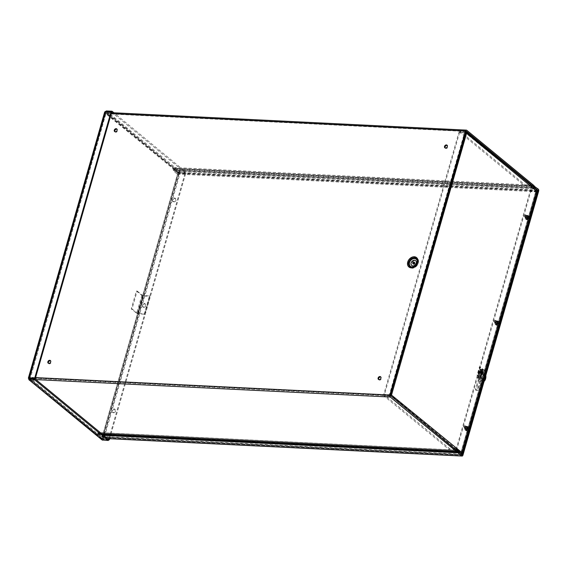 <?xml version="1.0" encoding="UTF-8"?>
<svg xmlns="http://www.w3.org/2000/svg" width="567" height="567" viewBox="0 0 567 567"><rect width="100%" height="100%" fill="white"/><g stroke="black" fill="none" stroke-linecap="round" stroke-linejoin="round"><path stroke-width="0.43" stroke-dasharray="2.83 2.13" d="M111.274 113.584L105.327 113.294L29.626 377.31L35.565 377.601M411.713 268.262A6.053 4.621 -50.5 0 0 415.129 267.248A6.053 4.621 -50.5 0 0 418.063 263.683A6.053 4.621 -50.5 0 0 415.292 257.276A6.053 4.621 -50.5 0 0 408.36 262.273A6.053 4.621 -50.5 0 0 411.713 268.262M414.541 262.585A1.035 0.794 129.5 0 1 413.967 264.47A1.035 0.794 129.5 0 1 413.371 264.002M537.778 190.753L177.514 173.034L177.216 174.069L173.757 171.227A1.51 0.85 -87.2 0 1 173.346 170.383L172.942 168.512L105.894 113.761L30.278 378.274L390.543 395.993M445.18 147.966A1.701 1.297 -50.5 0 0 445.421 148.256A1.701 1.297 -50.5 0 0 447.505 147.767A1.701 1.297 -50.5 0 0 447.583 145.627A1.701 1.297 -50.5 0 0 447.257 145.443M114.938 131.728A1.701 1.297 -50.5 0 0 115.179 132.012A1.701 1.297 -50.5 0 0 117.263 131.523A1.701 1.297 -50.5 0 0 117.341 129.382A1.701 1.297 -50.5 0 0 117.015 129.205M48.528 363.341A1.701 1.297 -50.5 0 0 48.762 363.631A1.701 1.297 -50.5 0 0 50.853 363.142A1.701 1.297 -50.5 0 0 50.931 361.002A1.701 1.297 -50.5 0 0 50.605 360.825M378.77 379.585A1.701 1.297 -50.5 0 0 379.004 379.869A1.701 1.297 -50.5 0 0 381.095 379.38A1.701 1.297 -50.5 0 0 381.173 377.239A1.701 1.297 -50.5 0 0 380.84 377.062M456.428 450.219L98.155 432.6A1.51 0.85 -87.2 0 1 98.481 432.508A1.51 0.85 -87.2 0 1 98.8 432.635L102.258 435.484L462.523 453.203M461.247 454.188L101.961 436.519L98.502 433.67L97.389 434.287A1.51 0.85 -87.2 0 1 97.063 434.386A1.51 0.85 -87.2 0 1 96.744 434.251L29.987 379.309A1.51 0.85 -87.2 0 1 29.64 378.763L29.406 378.494M101.961 436.519L102.258 435.484M177.514 173.034L173.956 169.98L173.346 170.383L532.838 188.06M537.027 191.766L177.216 174.069M105.327 113.294A1.51 0.85 -87.2 0 1 106.157 112.401A1.51 0.85 -87.2 0 1 106.483 112.535L173.24 167.485A1.51 0.85 -87.2 0 1 173.658 168.321L173.956 169.98L534.213 187.698M459.064 450.354L98.8 432.635L98.502 433.67L458.604 451.382L98.346 433.663L98.155 432.6L97.035 433.223L30.278 378.274M111.635 112.33L106.001 112.053L105.816 112.415L29.519 378.501L102.67 438.709L178.966 172.623L105.816 112.415L29.576 378.586A1.51 0.85 -87.2 0 1 29.626 377.31M480.901 371.754A0.822 0.461 92.8 0 0 480.724 371.676A0.822 0.461 92.8 0 0 480.221 372.476A0.822 0.461 92.8 0 0 480.646 373.327A0.822 0.461 92.8 0 0 481.128 372.682A0.822 0.461 92.8 0 0 480.901 371.754M481.837 371.796A0.822 0.461 -87.2 0 1 482.07 372.732A0.822 0.461 -87.2 0 1 481.581 373.369A0.822 0.461 -87.2 0 1 481.163 372.526A0.822 0.461 -87.2 0 1 481.666 371.725A0.822 0.461 -87.2 0 1 481.837 371.796M481.709 370.286L475.975 390.273L477.853 390.365L483.587 370.379L481.142 369.819L483.02 369.911L477.286 389.905L475.408 389.812L481.142 369.819M483.587 370.379L483.02 369.911M477.853 390.365L477.286 389.905M475.975 390.273L475.408 389.812M525.793 217.43A1.035 0.794 129.5 0 1 525.453 215.984A1.035 0.794 129.5 0 1 526.821 216.771A1.035 0.794 129.5 0 1 525.793 217.43M526.36 217.898A1.035 0.794 -50.5 0 0 527.289 216.155A1.035 0.794 -50.5 0 0 525.97 217.749A1.035 0.794 -50.5 0 0 526.36 217.898M495.551 322.899A1.035 0.794 129.5 0 1 495.211 321.454A1.035 0.794 129.5 0 1 496.579 322.24A1.035 0.794 129.5 0 1 495.551 322.899M496.118 323.367A1.035 0.794 -50.5 0 0 497.039 321.624A1.035 0.794 -50.5 0 0 495.728 323.218A1.035 0.794 -50.5 0 0 496.118 323.367M465.309 428.368A1.035 0.794 129.5 0 1 464.968 426.923A1.035 0.794 129.5 0 1 466.336 427.709A1.035 0.794 129.5 0 1 465.309 428.368M465.868 428.836A1.035 0.794 -50.5 0 0 466.797 427.093A1.035 0.794 -50.5 0 0 465.486 428.687A1.035 0.794 -50.5 0 0 465.868 428.836M537.048 191.71A1.51 0.482 16 0 1 536.347 191.915L530.712 191.639L455.797 452.898L461.432 453.175A1.51 0.482 -164 0 0 462.133 452.969A1.51 0.482 -164 0 0 462.126 452.877L462.133 452.969M455.974 449.851L455.237 452.431L461.042 452.657L458.101 450.191M455.237 452.431L455.797 452.898M456.109 449.376L530.152 191.171L535.9 191.313L460.985 452.572M530.152 191.171L530.712 191.639M456.648 448.27L455.613 448.568L390.585 395.036M456.463 448.844L455.712 448.228M455.762 449.674A1.51 1.155 129.5 0 1 454.904 449.929L449.27 449.652L384.107 396.021L390.649 396.078M390.564 395.036L465.677 133.082L465.245 132.692L390.004 395.086L390.564 395.036L384.405 394.986L449.567 448.625L455.613 448.568M455.202 448.901L390.032 395.263L389.735 396.298L454.904 449.929M384.405 394.986L384.107 396.021M449.567 448.625L449.27 449.652M390.663 394.76L383.809 394.349L459.043 131.948L465.833 132.607M459.61 132.416L465.245 132.692L464.678 132.224L389.437 394.625L390.004 395.086L384.369 394.809L459.61 132.416L459.043 131.948M530.506 186.26L465.344 132.621L459.717 132.345L524.879 185.983L530.648 186.309L465.677 133.082L465.344 132.621L466.62 133.132M384.369 394.809L383.809 394.349M466.088 131.728L460.007 131.317L525.177 184.948L530.804 185.225A1.51 1.155 129.5 0 1 531.371 185.437M524.879 185.983L525.177 184.948M465.344 132.621L465.642 131.594L530.804 185.225M459.717 132.345L460.007 131.317M530.726 186.621L535.9 191.313M531.562 187.011L530.627 186.961M481.277 381.258L484.445 370.23L482.567 370.138L479.406 381.166L481.277 381.258L478.839 380.705L482 369.67L483.878 369.762L480.717 380.797M479.406 381.166L478.839 380.705M482.567 370.138L482 369.67M484.445 370.23L483.878 369.762M526.226 218.756A1.892 1.446 129.5 0 1 525.517 218.493A1.892 1.446 129.5 0 1 525.609 216.112A1.892 1.446 129.5 0 1 527.927 215.566A1.892 1.446 129.5 0 1 528.111 217.544A1.892 1.446 129.5 0 1 526.226 218.756M526.793 219.216A1.892 1.446 -50.5 0 0 528.671 218.012A1.892 1.446 -50.5 0 0 528.487 216.034A1.892 1.446 -50.5 0 0 526.169 216.58A1.892 1.446 -50.5 0 0 526.084 218.954A1.892 1.446 -50.5 0 0 526.793 219.216M173.467 201.405A1.892 1.446 129.5 0 1 172.765 201.143A1.892 1.446 129.5 0 1 172.85 198.762A1.892 1.446 129.5 0 1 175.168 198.223A1.892 1.446 129.5 0 1 175.352 200.194A1.892 1.446 129.5 0 1 173.467 201.405M174.034 201.873A1.892 1.446 -50.5 0 0 175.912 200.661A1.892 1.446 -50.5 0 0 175.735 198.684A1.892 1.446 -50.5 0 0 173.417 199.23A1.892 1.446 -50.5 0 0 173.325 201.604A1.892 1.446 -50.5 0 0 174.034 201.873M495.983 324.225A1.892 1.446 129.5 0 1 495.274 323.963A1.892 1.446 129.5 0 1 495.367 321.581A1.892 1.446 129.5 0 1 497.684 321.035A1.892 1.446 129.5 0 1 497.861 323.013A1.892 1.446 129.5 0 1 495.983 324.225M496.55 324.685A1.892 1.446 -50.5 0 0 498.428 323.481A1.892 1.446 -50.5 0 0 498.244 321.503A1.892 1.446 -50.5 0 0 495.927 322.049A1.892 1.446 -50.5 0 0 495.841 324.423A1.892 1.446 -50.5 0 0 496.55 324.685M143.224 306.875A1.892 1.446 129.5 0 1 142.523 306.612A1.892 1.446 129.5 0 1 142.608 304.231A1.892 1.446 129.5 0 1 144.925 303.692A1.892 1.446 129.5 0 1 145.109 305.663A1.892 1.446 129.5 0 1 143.224 306.875M143.791 307.342A1.892 1.446 -50.5 0 0 145.669 306.13A1.892 1.446 -50.5 0 0 145.492 304.153A1.892 1.446 -50.5 0 0 143.175 304.699A1.892 1.446 -50.5 0 0 143.082 307.073A1.892 1.446 -50.5 0 0 143.791 307.342M465.741 429.694A1.892 1.446 129.5 0 1 465.032 429.432A1.892 1.446 129.5 0 1 465.124 427.05A1.892 1.446 129.5 0 1 467.442 426.504A1.892 1.446 129.5 0 1 467.619 428.482A1.892 1.446 129.5 0 1 465.741 429.694M466.308 430.155A1.892 1.446 -50.5 0 0 468.186 428.95A1.892 1.446 -50.5 0 0 468.002 426.972A1.892 1.446 -50.5 0 0 465.684 427.518A1.892 1.446 -50.5 0 0 465.599 429.892A1.892 1.446 -50.5 0 0 466.308 430.155M112.982 412.344A1.892 1.446 129.5 0 1 112.28 412.081A1.892 1.446 129.5 0 1 112.365 409.7A1.892 1.446 129.5 0 1 114.683 409.161A1.892 1.446 129.5 0 1 114.867 411.132A1.892 1.446 129.5 0 1 112.982 412.344M113.549 412.804A1.892 1.446 -50.5 0 0 115.427 411.599A1.892 1.446 -50.5 0 0 115.243 409.622A1.892 1.446 -50.5 0 0 112.925 410.168A1.892 1.446 -50.5 0 0 112.84 412.542A1.892 1.446 -50.5 0 0 113.549 412.804M534.1 187.067L173.963 169.356L174.26 168.321L178.031 171.425A1.51 0.85 -87.2 0 1 178.385 173.424L538.65 191.143M173.963 169.356L177.818 172.956L102.117 436.973L461.829 454.663M533.908 186.011L174.26 168.321M462.941 455.159L102.684 437.441A1.51 0.85 -87.2 0 1 101.854 438.326A1.51 0.85 -87.2 0 1 101.536 438.199L97.758 435.095L103.704 435.385M458.023 451.764L98.056 434.06L102.117 436.973M98.056 434.06L97.758 435.095M102.684 437.441L178.385 173.424M108.935 438.681L185.161 172.85L185.728 173.311L178.031 172.574L101.734 438.66L103.003 439.17L102.705 440.198L101.734 438.66L103.669 439.567L108.531 439.808M111.543 112.252L106.107 111.983L104.881 112.372L178.031 172.574L179.533 172.566L103.109 439.099L102.67 438.709L103.003 439.17L108.637 439.446M105.235 111.607L104.881 112.372L104.704 111.926M106.001 112.053L105.441 111.586M185.161 172.85L179.533 172.566L180.1 173.034L103.669 439.567L103.109 439.099L108.538 439.368M109.622 438.709L185.728 173.311M178.031 172.574L179.796 171.362L185.423 171.638L113.924 112.783M178.966 172.623L185.133 172.673L112.273 112.705M106.405 110.955L179.796 171.362L179.498 172.396L106.206 111.628M185.133 172.673L185.423 171.638M481.95 378.926A2.268 1.276 92.8 0 0 482.432 379.125A2.268 1.276 92.8 0 0 483.814 376.92A2.268 1.276 92.8 0 0 482.652 374.589A2.268 1.276 92.8 0 0 481.312 376.346A2.268 1.276 92.8 0 0 481.95 378.926M482.567 378.954A2.268 1.276 -87.2 0 1 481.936 376.382A2.268 1.276 -87.2 0 1 483.275 374.617A2.268 1.276 -87.2 0 1 484.431 376.949A2.268 1.276 -87.2 0 1 483.049 379.153A2.268 1.276 -87.2 0 1 482.567 378.954M482.07 373.844A0.758 0.425 92.8 0 0 482.304 372.399A0.758 0.425 92.8 0 0 482.07 373.844M482.687 373.873A0.758 0.425 -87.2 0 1 482.921 372.427A0.758 0.425 -87.2 0 1 482.687 373.873M479.852 373.221A0.822 0.461 92.8 0 0 480.022 373.292A0.822 0.461 92.8 0 0 480.525 372.491A0.822 0.461 92.8 0 0 480.107 371.647A0.822 0.461 92.8 0 0 479.618 372.285A0.822 0.461 92.8 0 0 479.852 373.221M480.469 373.249A0.822 0.461 -87.2 0 1 480.242 372.321A0.822 0.461 -87.2 0 1 480.724 371.676A0.822 0.461 -87.2 0 1 481.149 372.526A0.822 0.461 -87.2 0 1 480.646 373.327A0.822 0.461 -87.2 0 1 480.469 373.249M482.524 369.556L480.121 377.941A1.127 0.361 -164 0 0 480.639 377.785A1.127 0.361 -164 0 0 480.49 377.523L477.676 375.205L480.079 366.821L482.893 369.138A1.127 0.361 16 0 1 483.041 369.401A1.127 0.361 16 0 1 482.524 369.556L480.61 369.606L485.118 373.313A4.841 2.715 -87.2 0 1 485.806 375.432M482.269 369.11L479.866 377.487L477.053 375.17L479.455 366.792L482.326 369.195L480.362 369.16L477.96 377.544A1.127 0.361 -164 0 0 477.435 377.693A1.127 0.361 -164 0 0 477.591 377.962L479.994 369.578A1.127 0.361 16 0 1 479.838 369.308A1.127 0.361 16 0 1 480.362 369.16M479.455 366.792L480.079 366.821M479.866 377.487L477.96 377.544M477.053 375.17L477.676 375.205M480.121 377.941L478.208 377.991L482.715 381.697L477.591 377.962M479.994 369.578L484.494 373.284A4.841 2.715 -87.2 0 1 484.998 378.671A4.841 2.715 -87.2 0 1 482.304 381.69A4.841 2.715 -87.2 0 1 482.092 381.669M484.494 373.284L485.118 373.313M484.119 381.3A4.841 2.715 -87.2 0 1 482.921 381.719A4.841 2.715 -87.2 0 1 482.715 381.697M136.668 313.324A1.276 0.404 -164 0 0 138.355 313.905L144.812 314.217L149.95 296.293L143.501 295.981A1.276 0.404 16 0 1 141.807 295.407L136.668 313.324L131.275 308.887L136.413 290.963L141.807 295.407M143.054 295.613L137.916 313.537L144.365 313.849L149.504 295.931L142.551 295.442L137.15 290.999L136.413 290.963M149.504 295.931L149.95 296.293M137.916 313.537L132.012 308.923L137.15 290.999M144.365 313.849L144.812 314.217M131.275 308.887L132.012 308.923M467.725 427.575L467.279 428.446L468.725 428.928A1.417 1.084 129.5 0 1 468.555 429.41A5.861 1.907 24.2 0 1 467.86 429.354L467.655 429.495A5.861 3.735 -87 0 1 467.321 430.247L466.917 429.864L466.96 430.892A2.155 1.644 -50.5 0 0 468.959 429.545A2.155 1.644 -50.5 0 0 468.895 427.383A2.155 1.644 -50.5 0 0 468.314 427.022L468.044 426.745L467.725 427.575L468.094 427.879L467.548 427.894A0.914 0.702 129.5 0 0 467.258 427.858L467.569 426.682L467.839 426.965A5.868 3.359 -84.7 0 1 467.74 427.731A5.868 3.076 -93.7 0 1 467.732 427.816L467.314 427.518M468.094 427.879L468.158 427.879A5.868 3.686 112.3 0 0 468.165 427.851L467.761 427.511M468.165 427.851A5.868 3.459 99.1 0 0 468.314 427.022M467.35 427.901A0.787 0.602 -50.5 0 0 467.116 427.872L467.69 427.83M467.74 427.731L467.336 427.405M468.044 426.745A2.204 1.68 -50.5 0 0 467.569 426.682M468.158 427.879A5.861 3.841 -82.5 0 1 467.931 428.73L468.016 428.907A5.861 1.347 -165.2 0 0 468.725 428.928M466.903 430.183A5.868 3.686 -67.7 0 1 466.882 430.204A5.868 3.459 -80.9 0 1 466.485 430.828L466.684 429.488L466.903 430.183A5.861 3.062 101.5 0 0 467.258 429.446L467.173 429.262A5.861 2.126 21.1 0 1 466.315 429.113A1.417 1.084 129.5 0 1 466.478 428.638L466.478 428.638A5.861 1.127 -162.2 0 0 467.328 428.815L467.534 428.673A5.861 2.955 97.4 0 0 467.732 427.816M468.555 429.41L467.201 428.666L466.974 429.524A0.914 0.702 129.5 0 1 466.684 429.488L466.662 428.886L467.173 429.262L466.513 428.574L466.386 429.099A1.29 0.985 -50.5 0 1 466.549 428.638L466.414 428.368A0.787 0.602 -50.5 0 0 466.315 428.638M467.839 426.965A2.155 1.644 -50.5 0 0 465.663 428.702A2.155 1.644 -50.5 0 0 466.173 430.686A2.155 1.644 -50.5 0 0 466.485 430.828M466.96 430.892A5.868 3.359 95.3 0 0 467.3 430.31A5.868 3.076 86.3 0 0 467.321 430.247M467.931 428.73L467.13 428.135L467.931 428.73M464.983 428.198A2.261 1.722 -50.5 0 0 465.514 430.282A2.261 1.722 -50.5 0 0 468.136 429.531A2.261 1.722 -50.5 0 0 468.363 426.816A2.261 1.722 -50.5 0 0 466.542 426.533A2.261 1.722 -50.5 0 0 464.983 428.198M466.18 430.637A2.204 1.68 -50.5 0 0 466.662 430.7M467.3 430.31L466.896 429.977M467.293 430.169L466.917 429.864M466.882 430.204L466.471 429.871M464.267 426.994A1.148 0.879 -50.5 0 0 465.876 427.674A1.148 0.879 -50.5 0 0 465.798 426.143A1.148 0.879 -50.5 0 0 464.267 426.994M463.771 426.469A0.957 0.73 129.5 0 1 465.039 425.76A0.957 0.73 129.5 0 1 463.841 427.22A0.957 0.73 129.5 0 1 463.771 426.469M465.876 428.312A1.148 0.879 -50.5 0 0 467.477 428.992A1.148 0.879 -50.5 0 0 467.534 427.546A1.148 0.879 -50.5 0 0 465.876 428.312M466.414 428.368L467.109 427.872A0.787 0.602 -50.5 0 0 467.109 427.872L467.265 427.858M497.968 322.106L497.521 322.977L498.967 323.459A1.417 1.084 129.5 0 1 498.797 323.941A5.861 1.907 24.2 0 1 498.102 323.885L497.897 324.026A5.861 3.735 -87 0 1 497.564 324.778L497.16 324.395L497.202 325.423A2.155 1.644 -50.5 0 0 499.201 324.076A2.155 1.644 -50.5 0 0 499.137 321.914A2.155 1.644 -50.5 0 0 498.556 321.553L498.287 321.276L497.968 322.106L498.343 322.41L497.791 322.425A0.914 0.702 129.5 0 0 497.507 322.389L497.812 321.213L498.081 321.496A5.868 3.359 -84.7 0 1 497.982 322.262A5.868 3.076 -93.7 0 1 497.975 322.347L497.557 322.049M498.343 322.41L498.4 322.41A5.868 3.686 112.3 0 0 498.407 322.382L498.003 322.042M498.407 322.382A5.868 3.459 99.1 0 0 498.556 321.553M497.599 322.432A0.787 0.602 -50.5 0 0 497.358 322.403L497.5 322.389A0.914 0.702 129.5 0 1 497.507 322.389L497.932 322.361M497.982 322.262L497.578 321.936M498.287 321.276A2.204 1.68 -50.5 0 0 497.812 321.213M498.4 322.41A5.861 3.841 -82.5 0 1 498.173 323.261L498.258 323.438A5.861 1.347 -165.2 0 0 498.967 323.459M497.146 324.714A5.868 3.686 -67.7 0 1 497.124 324.735A5.868 3.459 -80.9 0 1 496.727 325.359L496.926 324.019L497.146 324.714A5.861 3.062 101.5 0 0 497.5 323.977L497.415 323.792A5.861 2.126 21.1 0 1 496.557 323.644A1.417 1.084 129.5 0 1 496.72 323.169L496.72 323.169A5.861 1.127 -162.2 0 0 497.571 323.346L497.776 323.204A5.861 2.955 97.4 0 0 497.975 322.347M498.797 323.941L497.443 323.197L497.216 324.055A0.914 0.702 129.5 0 1 496.926 324.019L496.905 323.417L497.415 323.792L496.756 323.112L496.635 323.629A1.29 0.985 -50.5 0 1 496.791 323.169L496.657 322.899A0.787 0.602 -50.5 0 0 496.557 323.169M498.081 321.496A2.155 1.644 -50.5 0 0 495.905 323.233A2.155 1.644 -50.5 0 0 496.416 325.217A2.155 1.644 -50.5 0 0 496.727 325.359M497.202 325.423A5.868 3.359 95.3 0 0 497.543 324.841A5.868 3.076 86.3 0 0 497.564 324.778M498.173 323.261L497.372 322.666L498.173 323.261M495.225 322.729A2.261 1.722 -50.5 0 0 495.756 324.813A2.261 1.722 -50.5 0 0 498.379 324.062A2.261 1.722 -50.5 0 0 498.613 321.347A2.261 1.722 -50.5 0 0 496.784 321.064A2.261 1.722 -50.5 0 0 495.225 322.729M496.43 325.167A2.204 1.68 -50.5 0 0 496.905 325.231M497.543 324.841L497.139 324.508M497.543 324.714L497.16 324.395M497.124 324.735L496.713 324.402M494.516 321.524A1.148 0.879 -50.5 0 0 496.118 322.205A1.148 0.879 -50.5 0 0 496.04 320.674A1.148 0.879 -50.5 0 0 494.516 321.524M494.013 321A0.957 0.73 129.5 0 1 495.282 320.291A0.957 0.73 129.5 0 1 494.084 321.751A0.957 0.73 129.5 0 1 494.013 321M496.118 322.843A1.148 0.879 -50.5 0 0 497.72 323.523A1.148 0.879 -50.5 0 0 497.776 322.077A1.148 0.879 -50.5 0 0 496.118 322.843M496.657 322.899L497.351 322.403A0.787 0.602 -50.5 0 0 497.351 322.403L497.507 322.389M528.21 216.637L527.764 217.508L529.209 217.99A1.417 1.084 129.5 0 1 529.039 218.472A5.861 1.907 24.2 0 1 528.345 218.415L528.139 218.557A5.861 3.735 -87 0 1 527.806 219.309L527.402 218.926L527.445 219.953A2.155 1.644 -50.5 0 0 529.443 218.607A2.155 1.644 -50.5 0 0 529.38 216.445A2.155 1.644 -50.5 0 0 528.798 216.084L528.536 215.807L528.21 216.637L528.586 216.941L528.033 216.955A0.914 0.702 129.5 0 0 527.749 216.92L528.054 215.743L528.324 216.027A5.868 3.359 -84.7 0 1 528.224 216.792A5.868 3.076 -93.7 0 1 528.217 216.877L527.799 216.58M528.586 216.941L528.642 216.941A5.868 3.686 112.3 0 0 528.65 216.913L528.246 216.573M528.65 216.913A5.868 3.459 99.1 0 0 528.798 216.084M527.842 216.963A0.787 0.602 -50.5 0 0 527.601 216.934L527.742 216.92A0.914 0.702 129.5 0 1 527.749 216.92L528.175 216.892M528.224 216.792L527.82 216.466M528.536 215.807A2.204 1.68 -50.5 0 0 528.054 215.743M528.642 216.941A5.861 3.841 -82.5 0 1 528.416 217.792L528.501 217.969A5.861 1.347 -165.2 0 0 529.209 217.99M526.956 218.933L527.367 219.266A5.868 3.459 -80.9 0 1 526.97 219.89L527.168 218.55L527.388 219.245A5.868 3.686 -67.7 0 1 527.367 219.266A5.861 3.062 101.5 0 0 527.742 218.508L527.657 218.323A5.861 2.126 21.1 0 1 526.8 218.175A1.417 1.084 129.5 0 1 526.97 217.7L526.97 217.7A5.861 1.127 -162.2 0 0 527.813 217.877L528.019 217.735A5.861 2.955 97.4 0 0 528.217 216.877M529.039 218.472L527.686 217.728L527.459 218.586A0.914 0.702 129.5 0 1 527.168 218.55L527.147 217.948L527.657 218.323L526.998 217.643L526.878 218.16A1.29 0.985 -50.5 0 1 527.034 217.7L526.899 217.43A0.787 0.602 -50.5 0 0 526.8 217.7M528.324 216.027A2.155 1.644 -50.5 0 0 526.148 217.763A2.155 1.644 -50.5 0 0 526.658 219.748A2.155 1.644 -50.5 0 0 526.97 219.89M527.445 219.953A5.868 3.359 95.3 0 0 527.785 219.372A5.868 3.076 86.3 0 0 527.806 219.309M528.416 217.792L527.615 217.196L528.416 217.792M525.467 217.26A2.261 1.722 -50.5 0 0 525.999 219.344A2.261 1.722 -50.5 0 0 528.621 218.593A2.261 1.722 -50.5 0 0 528.855 215.878A2.261 1.722 -50.5 0 0 527.027 215.595A2.261 1.722 -50.5 0 0 525.467 217.26M526.672 219.698A2.204 1.68 -50.5 0 0 527.147 219.762M527.785 219.372L527.381 219.039M527.778 219.231L527.402 218.926M524.759 216.055A1.148 0.879 -50.5 0 0 526.36 216.736A1.148 0.879 -50.5 0 0 526.282 215.205A1.148 0.879 -50.5 0 0 524.759 216.055M524.255 215.531A0.957 0.73 129.5 0 1 525.524 214.822A0.957 0.73 129.5 0 1 524.326 216.282A0.957 0.73 129.5 0 1 524.255 215.531M526.36 217.374A1.148 0.879 -50.5 0 0 527.962 218.054A1.148 0.879 -50.5 0 0 528.019 216.608A1.148 0.879 -50.5 0 0 526.36 217.374M526.899 217.43L527.593 216.934A0.787 0.602 -50.5 0 0 527.593 216.934L527.749 216.92M481.737 370.967A1.588 0.893 -87.2 0 1 482.51 372.59A1.588 0.893 -87.2 0 1 481.581 374.135M479.37 372.859A0.758 0.425 -87.2 0 1 479.781 371.697A0.758 0.425 -87.2 0 1 479.703 373.214A0.758 0.425 -87.2 0 1 479.37 372.859M479.179 373.065A1.141 0.638 -87.2 0 1 479.427 371.491A1.141 0.638 -87.2 0 1 479.817 371.314A1.141 0.638 -87.2 0 1 480.384 372.484A1.141 0.638 -87.2 0 1 479.71 373.596A1.141 0.638 -87.2 0 1 479.179 373.065M478.3 371.661A0.872 0.489 -87.2 0 1 478.435 371.555A0.872 0.489 -87.2 0 1 479.03 372.42A0.872 0.489 -87.2 0 1 478.35 373.221A0.872 0.489 -87.2 0 1 478.109 372.866A0.872 0.489 -87.2 0 1 478.3 371.661M416.965 263.364A4.593 3.508 129.5 0 1 416.922 263.471A4.593 3.508 129.5 0 1 414.704 266.171A4.593 3.508 129.5 0 1 414.612 266.228M412.223 268.042A5.486 4.189 129.5 0 1 409.19 262.613A5.486 4.189 129.5 0 1 415.462 258.084A5.486 4.189 129.5 0 1 417.978 263.896A5.486 4.189 129.5 0 1 415.32 267.121A5.486 4.189 129.5 0 1 412.223 268.042M413.428 266.348A3.097 2.367 129.5 0 1 412.422 262.004A3.097 2.367 129.5 0 1 416.858 262.223A3.097 2.367 129.5 0 1 413.428 266.348M105.894 113.761L466.159 131.48M390.45 395.497L30.193 377.778M533.901 188.939L173.757 171.227L174.055 170.192L534.32 187.911M531.718 186.366L173.048 168.725L173.658 168.321L533.916 186.04M457.654 452.005L97.389 434.287L97.198 433.231L457.3 450.942L97.035 433.223M533.497 185.196L173.24 167.485M172.942 168.512L531.718 186.16M96.744 434.251L102.684 434.549M466.287 131.282L106.185 113.57M35.927 379.599L29.987 379.309M106.483 112.535L466.74 130.254M536.347 191.915L461.432 453.175M460.865 452.707L535.78 191.448M538.289 189.144L178.031 171.425M177.733 172.46L537.013 190.129M537.658 190.654L177.818 172.956M101.536 438.199L107.475 438.489M462.091 454.883L101.826 437.164M101.734 438.66L28.577 378.451L104.881 112.372M103.003 439.17L29.612 378.763M480.49 377.523L482.893 369.138M479.746 377.629L482.148 369.245M478.335 377.849L480.738 369.464M480.61 369.606L478.208 377.991M138.355 313.905L143.501 295.981M137.412 313.367L142.551 295.442M466.882 430.119L466.506 429.807M467.655 429.495L466.861 428.914M468.427 429.361A1.29 0.985 -50.5 0 0 468.59 428.9M467.86 429.354L467.201 428.666M467.534 428.673L466.932 428.106M467.328 428.815L466.591 428.354M497.124 324.65L496.749 324.338M497.897 324.026L497.103 323.445M498.669 323.892A1.29 0.985 -50.5 0 0 498.832 323.431M498.102 323.885L497.443 323.197M497.776 323.204L497.174 322.637M497.571 323.346L496.834 322.885M527.367 219.181L526.991 218.869M528.139 218.557L527.345 217.976M528.912 218.423A1.29 0.985 -50.5 0 0 529.075 217.962M528.345 218.415L527.686 217.728M528.019 217.735L527.416 217.175M527.813 217.877L527.076 217.416M481.135 373.086A0.999 0.56 -87.2 0 1 481.631 371.548A0.999 0.56 -87.2 0 1 482.106 373.008A0.999 0.56 -87.2 0 1 481.135 373.086M481.05 372.944A0.758 0.425 92.8 0 0 481.844 372.562A0.758 0.425 92.8 0 0 481.064 372.165A0.758 0.425 92.8 0 0 481.05 372.944M414.512 266.292L417.007 263.258M415.129 267.248L418.063 263.683M413.017 263.861L413.584 264.321M414.328 262.259L414.895 262.727M378.437 379.408L379.004 379.869M380.606 376.779L381.173 377.239M48.202 363.163L48.762 363.631M50.364 360.534L50.931 361.002M114.612 131.544L115.179 132.012M116.781 128.915L117.341 129.382M444.854 147.789L445.421 148.256M447.023 145.159L447.583 145.627M456.286 450.099L98.481 432.508M458.689 451.353L98.424 433.635M97.063 434.386L102.833 434.669M97.12 433.252L457.385 450.971M111.536 112.67L106.157 112.401M466.365 131.253L106.1 113.535M481.666 371.725L480.107 371.647M481.581 373.369L480.022 373.292M527.289 216.155L526.722 215.687M525.97 217.749L525.403 217.289M497.039 321.624L496.479 321.156M495.728 323.218L495.161 322.758M466.797 427.093L466.237 426.625M465.486 428.687L464.919 428.227M461.042 452.657L535.957 191.398M530.648 186.309L465.528 132.713M528.487 216.034L527.927 215.566M526.084 218.954L525.517 218.493M175.735 198.684L175.168 198.223M173.325 201.604L172.765 201.143M498.244 321.503L497.684 321.035M495.841 324.423L495.274 323.963M145.492 304.153L144.925 303.692M143.082 307.073L142.523 306.612M468.002 426.972L467.442 426.504M465.599 429.892L465.032 429.432M115.243 409.622L114.683 409.161M112.84 412.542L112.28 412.081M107.624 438.617L101.854 438.326M462.169 454.911L101.911 437.2M102.825 439.085L29.505 378.742M29.441 378.501L105.788 112.238M483.275 374.617L482.652 374.589M483.049 379.153L482.432 379.125M482.921 372.427L482.304 372.399M482.85 373.937L482.226 373.908M483.041 369.401L480.639 377.785M482.326 369.195L479.923 377.579M477.435 377.693L479.838 369.308M478.158 377.898L480.561 369.521M482.304 381.69L482.921 381.719M468.895 427.383L468.363 426.816M466.173 430.686L465.514 430.282M463.841 427.22L464.359 427.887M465.039 425.76L465.798 426.143M467.534 427.546L465.925 426.221M466.074 429.318L464.465 428M466.549 428.645L466.386 429.099M467.243 429.297L466.598 428.602M467.966 428.893L467.173 428.397M499.137 321.914L498.613 321.347M496.416 325.217L495.756 324.813M494.084 321.751L494.601 322.417M495.282 320.291L496.04 320.674M497.776 322.077L496.168 320.759M496.316 323.849L494.707 322.531M496.791 323.176L496.635 323.629M497.486 323.828L496.841 323.133M498.209 323.424L497.415 322.928M529.38 216.445L528.855 215.878M526.658 219.748L525.999 219.344M524.326 216.282L524.844 216.955M525.524 214.822L526.282 215.205M528.019 216.608L526.41 215.29M526.559 218.38L524.95 217.062M527.034 217.707L526.878 218.16M527.728 218.359L527.083 217.664M528.451 217.955L527.657 217.459M479.703 373.214L481.383 373.292L481.461 371.782L479.781 371.697M479.817 371.314L478.435 371.555M479.71 373.596L478.35 373.221"/><path stroke-width="0.85" d="M35.565 377.601L389.89 395.029L465.592 131.012L111.274 113.584M446.385 144.925A1.701 1.297 129.5 0 1 447.023 145.159A1.701 1.297 129.5 0 1 446.945 147.3A1.701 1.297 129.5 0 1 444.854 147.789A1.701 1.297 129.5 0 1 444.691 146.01A1.701 1.297 129.5 0 1 446.385 144.925M116.143 128.681A1.701 1.297 129.5 0 1 116.781 128.915A1.701 1.297 129.5 0 1 116.703 131.055A1.701 1.297 129.5 0 1 114.612 131.544A1.701 1.297 129.5 0 1 114.449 129.772A1.701 1.297 129.5 0 1 116.143 128.681M49.726 360.3A1.701 1.297 129.5 0 1 50.364 360.534A1.701 1.297 129.5 0 1 50.286 362.674A1.701 1.297 129.5 0 1 48.202 363.163A1.701 1.297 129.5 0 1 48.032 361.385A1.701 1.297 129.5 0 1 49.726 360.3M379.968 376.538A1.701 1.297 129.5 0 1 380.606 376.779A1.701 1.297 129.5 0 1 380.528 378.919A1.701 1.297 129.5 0 1 378.437 379.408A1.701 1.297 129.5 0 1 378.274 377.629A1.701 1.297 129.5 0 1 379.968 376.538M413.371 264.002A1.035 0.794 129.5 0 1 414.541 262.585M413.4 264.002A1.035 0.794 129.5 0 1 413.059 262.556A1.035 0.794 129.5 0 1 414.434 263.343A1.035 0.794 129.5 0 1 413.4 264.002M461.247 454.188L462.225 454.238L462.523 453.203L459.064 450.354A1.51 0.85 92.8 0 0 458.746 450.219A1.51 0.85 92.8 0 0 458.419 450.318L457.3 450.942L390.45 395.497L466.287 131.282M447.257 145.443A1.701 1.297 -50.5 0 0 446.945 145.386A1.701 1.297 -50.5 0 0 445.378 146.272A1.701 1.297 -50.5 0 0 445.18 147.966M117.015 129.205A1.701 1.297 -50.5 0 0 116.71 129.148A1.701 1.297 -50.5 0 0 115.136 130.027A1.701 1.297 -50.5 0 0 114.938 131.728M50.605 360.825A1.701 1.297 -50.5 0 0 50.293 360.761A1.701 1.297 -50.5 0 0 48.727 361.647A1.701 1.297 -50.5 0 0 48.528 363.341M380.84 377.062A1.701 1.297 -50.5 0 0 380.535 377.005A1.701 1.297 -50.5 0 0 378.969 377.884A1.701 1.297 -50.5 0 0 378.77 379.585M462.225 454.238L458.604 451.382L458.419 450.318L456.428 450.219M532.838 188.06L533.604 188.102A1.51 0.85 92.8 0 0 534.022 188.946L537.027 191.766M537.481 191.788L537.778 190.753L534.32 187.911L533.916 186.04A1.51 0.85 92.8 0 0 533.497 185.196L466.74 130.254A1.51 0.85 92.8 0 0 466.421 130.119A1.51 0.85 92.8 0 0 465.592 131.012M534.213 187.698L533.604 188.102L533.207 186.231L466.45 131.289M389.89 395.029A1.51 0.85 92.8 0 0 390.245 397.028L457.002 451.97A1.51 0.85 92.8 0 0 457.328 452.105A1.51 0.85 92.8 0 0 457.654 452.005L458.767 451.389L459.064 450.354M108.34 440.481L108.637 439.446L35.239 379.039L29.612 378.763A1.51 0.85 -87.2 0 1 29.59 378.586L35.204 378.862L34.644 378.395L29.009 378.118L28.577 378.451L29.314 379.791L34.941 380.067L108.34 440.481L102.103 439.957L28.789 379.614L102.705 440.198M536.843 191.355A1.51 0.482 16 0 1 537.048 191.71L462.155 452.898A1.51 0.482 -164 0 0 461.928 452.615L536.843 191.355L466.62 133.132L465.642 131.594M456.109 449.376L455.974 449.851M390.649 396.078L391.506 395.079L461.928 452.615M458.101 450.191L456.463 448.844M456.548 448.617A1.51 1.155 129.5 0 1 455.762 449.674M390.585 395.036L391.506 395.079L390.663 394.76M465.833 132.607L466.62 133.132L391.506 395.079M531.662 186.663A1.51 1.155 129.5 0 0 531.371 185.437L466.088 131.728M458.023 451.764L458.023 452.813L461.793 455.918A1.51 0.85 92.8 0 0 462.119 456.045A1.51 0.85 92.8 0 0 462.941 455.159L538.65 191.143A1.51 0.85 92.8 0 0 538.289 189.144L533.908 186.011M534.1 187.067L538.083 190.675L462.381 454.691L458.32 451.779M534.227 187.075L534.518 186.04M103.704 435.385L458.023 452.813M29.612 378.763L29.314 379.791M29.406 378.494L28.577 378.451L29.009 378.118L29.498 378.543M35.239 379.039L34.941 380.067M104.881 112.372L105.441 111.586L111.068 111.862L34.644 378.395M111.068 111.862L111.635 112.33L35.204 378.862M108.538 439.368L108.935 438.681M108.531 439.808L109.303 439.843L109.622 438.709M108.736 439.375L109.303 439.843M112.273 112.705L111.734 112.266L112.032 111.231L106.405 110.955L105.235 111.607M106.206 111.628L106.405 110.955M113.924 112.783L112.032 111.231M485.806 375.432A4.841 2.715 -87.2 0 1 484.119 381.3M481.581 374.135A1.588 0.893 -87.2 0 1 481.546 374.128A1.588 0.893 -87.2 0 1 480.844 373.398A1.588 0.893 -87.2 0 1 480.873 371.768A1.588 0.893 -87.2 0 1 481.702 370.967A1.588 0.893 -87.2 0 1 481.737 370.967M480.915 373.405A1.588 0.893 -87.2 0 1 480.944 371.768A1.588 0.893 -87.2 0 1 481.773 370.967A1.588 0.893 -87.2 0 1 482.581 372.597A1.588 0.893 -87.2 0 1 481.617 374.135A1.588 0.893 -87.2 0 1 480.915 373.405M411.599 267.163A5.16 3.941 -50.5 0 0 414.512 266.292A5.16 3.941 -50.5 0 0 417.007 263.258A5.16 3.941 -50.5 0 0 414.647 257.794A5.16 3.941 -50.5 0 0 408.743 262.053A5.16 3.941 -50.5 0 0 411.599 267.163M411.146 267.794A6.053 4.621 -50.5 0 0 417.851 259.736A6.053 4.621 -50.5 0 0 409.19 259.31A6.053 4.621 -50.5 0 0 411.146 267.794M414.612 266.228A4.593 3.508 129.5 0 1 412.11 266.944A4.593 3.508 129.5 0 1 409.558 262.436A4.593 3.508 129.5 0 1 414.761 258.602A4.593 3.508 129.5 0 1 416.965 263.364M412.861 265.88A3.097 2.367 129.5 0 1 411.862 261.536A3.097 2.367 129.5 0 1 416.298 261.756A3.097 2.367 129.5 0 1 412.861 265.88M534.32 187.911L533.901 188.939M533.916 186.04L531.718 186.366M457.3 450.942L457.654 452.005M531.718 186.16L533.207 186.231M102.684 434.549L457.002 451.97M390.245 397.028L35.927 379.599M537.013 190.129L537.998 190.172M538.083 190.675L537.658 190.654M107.475 438.489L461.793 455.918M461.829 454.663L462.381 454.691M105.441 111.586L29.009 378.118M414.512 266.292L417.007 263.258M458.746 450.219L456.286 450.099M102.833 434.669L457.328 452.105M466.421 130.119L111.536 112.67M462.119 456.045L107.624 438.617M28.35 378.189L104.704 111.926"/></g></svg>
